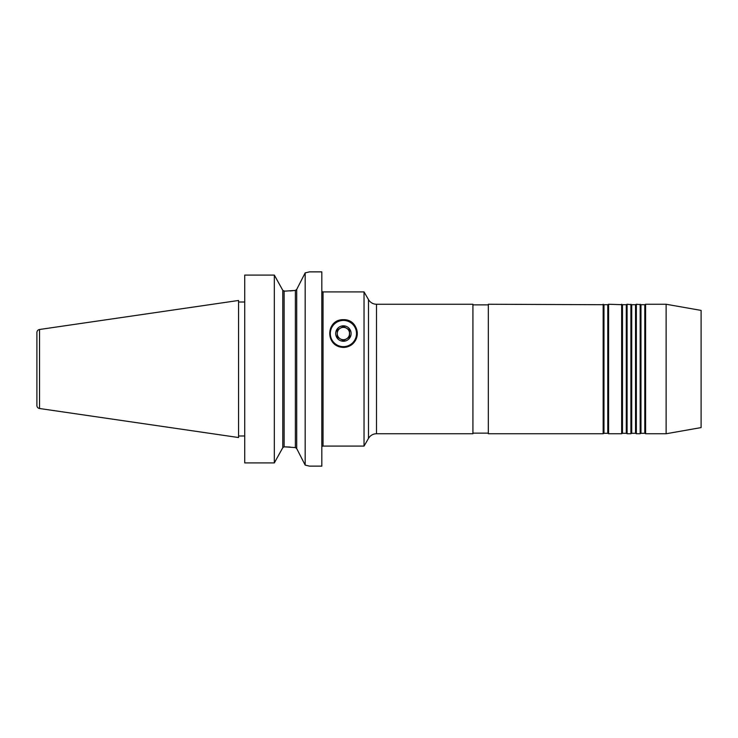 <?xml version="1.0" encoding="UTF-8"?>
<svg xmlns="http://www.w3.org/2000/svg" width="738" height="738" viewBox="0 0 738 738"><rect width="100%" height="100%" fill="white"/><g stroke="black" fill="none" stroke-linecap="round" stroke-linejoin="round"><path stroke-width="1.11" d="M343.41 319.665C325.698 319.296 324.757 346.832 343.41 347.413C362.054 346.851 361.094 319.24 343.41 319.665A13.874 13.874 0 0 1 357.284 333.539A13.874 13.874 0 0 1 343.41 347.413M321.823 447.32A1.236 1.236 0 0 1 323.05 446.093L364.037 446.093L364.037 291.907L323.05 291.907L323.05 446.093M321.823 290.68A1.236 1.236 0 0 0 323.05 291.907M290.172 447.043L284.665 446.85L295.375 447.588L296.713 448.575L305.172 465.115L309.49 466.13L321.823 466.13L321.823 271.87L309.49 271.87L305.172 272.885L296.713 289.425L295.375 290.412L284.665 291.15L282.792 290.338L274.333 275.089L282.792 290.338L284.13 291.15L284.13 446.85L282.792 447.662L284.13 446.85L282.792 447.662L274.333 462.911L274.333 275.089L244.73 275.089L244.73 462.911L274.333 462.911L282.792 447.662L282.792 290.338M305.172 465.115L305.172 272.885L296.713 289.425L296.713 448.575L305.172 465.115L308.392 465.853M244.73 302.008L238.568 302.008M244.73 435.992L238.568 435.992M39.538 408.511L238.568 437.533L238.568 300.467L39.538 329.489L39.538 408.511A3.081 3.081 0 0 1 36.9 405.457L36.9 332.543A3.081 3.081 0 0 1 39.538 329.489M364.037 446.093L368.493 438.381L368.493 299.619L364.037 291.907M368.493 438.381A9.253 9.253 0 0 1 376.5 433.75L376.5 304.25A9.253 9.253 0 0 1 368.493 299.619M376.5 304.25L472.92 304.25L472.92 433.75L376.5 433.75M488.335 304.859L472.92 304.859M488.335 433.141L472.92 433.141M603.97 304.711L607.789 304.711L607.789 433.289L603.97 433.289L603.97 304.711L488.335 304.25L488.335 433.75L603.167 433.75L603.167 304.25M603.97 433.289L603.167 433.75M607.789 433.289L608.592 433.75L608.592 304.25L622.466 304.711L622.466 433.289L621.673 433.75L621.673 304.25M607.789 304.711L608.592 304.25M622.466 433.289L626.294 433.289L626.294 304.711L622.466 304.711M626.294 433.289L627.097 433.75L627.097 304.25L631.719 304.711L631.719 433.289L630.916 433.75L630.916 304.25M626.294 304.711L627.097 304.25M631.719 433.289L635.547 433.289L635.547 304.711L631.719 304.711M635.547 433.289L636.35 433.75L636.35 304.25L640.971 304.711L640.971 433.289L640.169 433.75L640.169 304.25M635.547 304.711L636.35 304.25M640.971 433.289L644.791 433.289L644.791 304.711L640.971 304.711M644.791 433.289L645.593 433.75L645.593 304.25L666.128 304.25L666.128 433.75L701.1 427.588L701.1 310.412L666.128 304.25M644.791 304.711L645.593 304.25M645.593 433.75L666.128 433.75M636.35 433.75L640.169 433.75M627.097 433.75L630.916 433.75M608.592 433.75L621.673 433.75M36.9 332.543L36.9 339.711M36.9 398.289L36.9 405.457M284.665 446.85L284.13 446.85M290.172 290.956L295.375 290.412L296.713 289.425M308.392 272.147L309.49 271.87M343.188 340.532L346.491 338.88A6.172 6.172 0 0 0 349.572 333.539A6.172 6.172 0 0 1 340.319 338.88A6.172 6.172 0 0 1 337.238 333.539A6.172 6.172 0 0 0 340.319 338.88L337.238 337.1L337.238 329.978L343.41 326.417L349.572 329.978L349.572 337.1L343.41 340.661L337.238 337.1L337.238 333.539A6.172 6.172 0 0 1 346.491 328.198L343.41 326.417L340.319 328.198A6.172 6.172 0 0 0 337.238 333.539L337.238 329.978M335.698 333.539A7.712 7.712 0 0 0 343.41 341.251A7.712 7.712 0 0 0 351.113 333.539A7.712 7.712 0 0 0 343.41 325.827A7.712 7.712 0 0 0 335.698 333.539M330.301 333.539A13.109 13.109 0 0 1 343.41 320.43A13.109 13.109 0 0 1 356.509 333.539A13.109 13.109 0 0 1 343.41 346.648A13.109 13.109 0 0 1 330.301 333.539M349.351 337.229L349.572 330.107M346.491 328.198A6.172 6.172 0 0 1 349.572 333.539A6.172 6.172 0 0 0 346.491 328.198L349.351 329.849M295.375 447.588L295.375 290.412"/></g></svg>
